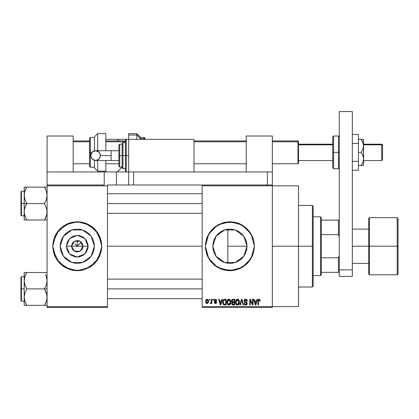 <?xml version="1.0" encoding="UTF-8"?>
<svg xmlns="http://www.w3.org/2000/svg" width="419" height="419" viewBox="0 0 419 419"><rect width="100%" height="100%" fill="white"/><g stroke="black" fill="none" stroke-linecap="round" stroke-linejoin="round"><path stroke-width="0.63" d="M72.267 248.991L71.555 246.231L74.414 251.18L80.129 251.18L82.983 246.231L88.11 246.231L84.937 253.893L77.269 257.072L69.606 253.893L66.432 246.231L82.983 246.231L80.129 251.18L74.414 251.18L71.555 246.231L71.665 245.115L72.518 243.057L74.095 241.48L77.269 240.516L77.269 246.231L81.312 242.192L82.873 245.115L82.873 247.346L82.271 248.991M74.561 251.264L76.462 251.887M76.797 251.924L79.458 251.51L76.153 251.835L74.095 250.981L72.518 249.405L73.231 250.269M73.639 250.641L74.095 250.981M94.38 246.231L91.112 256.287L82.559 262.504L71.984 262.504L63.431 256.287L60.163 246.231L60.493 242.894L61.462 239.684L63.044 236.725L65.17 234.132L67.763 232.006L70.722 230.424L73.933 229.45L77.269 229.12L80.61 229.45L83.816 230.424L86.775 232.006L89.367 234.132L91.494 236.725L93.076 239.684L94.05 242.894L94.38 246.231L94.05 249.567L93.076 252.777L91.494 255.737L89.367 258.329L86.775 260.456L83.816 262.037L80.61 263.012L77.269 263.336L73.933 263.012L70.722 262.037L67.763 260.456L65.17 258.329L63.044 255.737L61.462 252.777L60.493 249.567L60.163 246.231L63.431 236.175L71.984 229.958L82.559 229.958L91.112 236.175L94.38 246.231M84.408 269.653L95.422 262.666L101.288 251.002L101.759 246.231L98.475 258.476L89.514 267.437L77.269 270.716L65.029 267.437L56.062 258.476L52.784 246.252L53.255 251.002L59.116 262.666L70.13 269.653M70.193 269.674L74.87 270.601L79.673 270.601L84.376 269.663L90.876 266.589L94.584 263.546L97.632 259.832L99.895 255.6L101.288 251.007L101.759 246.231L101.288 241.454L99.895 236.861L97.632 232.629L94.584 228.915L90.876 225.872L86.639 223.61L82.045 222.211L77.269 221.745L72.492 222.211L67.899 223.61L63.667 225.872L59.954 228.915L56.911 232.629L54.648 236.861L53.255 241.454L52.784 246.231L53.255 251.007L54.648 255.6L56.911 259.832L59.954 263.546L63.667 266.589L67.899 268.851L72.492 270.245M72.508 270.25L82.03 270.25M82.066 270.245L84.35 269.674M245.602 253.034L246.629 249.839L247.016 246.231L243.748 256.287L235.195 262.504L224.621 262.504L216.063 256.287L212.8 246.231L213.124 249.546M244.005 255.925L244.272 255.522M238.348 261.11L236.756 261.906L239.862 260.141L241.92 258.408M232.356 263.163L233.215 263.017M233.278 263.001L234.184 262.797M221.132 260.917L223.348 262.032L220.399 260.456L217.807 258.329L215.68 255.737L214.099 252.777L213.124 249.567L212.8 246.231L213.109 242.978M223.4 262.053L224.018 262.294M216.162 256.423L220.378 260.44M213.135 249.614L214.072 252.715M214.13 252.851L214.491 253.652M253.924 250.991L254.391 246.231L251.112 258.476L242.151 267.437L229.905 270.716L217.66 267.437L208.699 258.476L205.42 246.241L207.599 256.334L213.748 264.63L222.772 269.658M222.824 269.668L234.671 270.25M234.682 270.245L239.275 268.851L243.512 266.589L247.22 263.546L250.263 259.832L252.531 255.6L253.924 251.007L254.391 246.231L253.924 241.454L252.531 236.861L250.263 232.629L247.22 228.915L243.512 225.872L239.275 223.61L234.682 222.211L229.905 221.745L225.129 222.211L218.362 224.636L214.371 227.302L210.977 230.696L208.311 234.687L206.473 239.123L205.535 243.832L205.535 248.629L206.473 253.338L208.311 257.774L210.977 261.765L214.371 265.159L218.362 267.825L222.798 269.663L227.507 270.601L232.304 270.601L236.986 269.674M237.044 269.653L246.356 264.368L252.526 255.611M252.531 255.59L253.333 253.354M253.343 253.322L253.919 251.023M272.35 246.231L298.469 246.231L298.469 185.832L298.469 246.231L272.35 246.231M107.468 246.231L202.152 246.231L107.468 246.231M82.019 249.405L79.458 251.51M82.983 246.231L77.269 246.231L74.828 243.79L77.269 246.231L77.269 240.516L79.458 240.951L81.312 242.192L79.715 243.79L77.269 246.231L71.555 246.231L74.414 241.281L80.129 241.281L82.983 246.231L80.129 241.281L74.414 241.281L71.555 246.231L66.432 246.231L67.255 242.082L69.606 238.568L73.121 236.216L77.269 235.389L79.385 235.598L83.292 237.217L86.283 240.207L87.901 244.115L88.11 246.231L87.901 248.347L86.283 252.254L83.292 255.244L79.385 256.863L77.269 257.072L75.153 256.863L71.246 255.244L68.255 252.254L67.255 250.379L66.432 246.231L69.606 238.568L77.269 235.389L84.937 238.568L88.11 246.231L82.983 246.231M213.109 249.478L212.8 246.236L213.124 242.894L214.099 239.684L215.68 236.725L217.807 234.132L220.399 232.006L223.358 230.424L226.569 229.45L229.905 229.12L233.242 229.45L236.243 230.34M214.025 252.589L213.25 250.133M217.461 257.973L216.309 256.617M215.492 255.449L215.303 255.145M219.875 260.089L218.535 259.015M222.683 261.739L221.929 261.362M228.853 263.305L227.114 263.111M225.831 262.849L224.794 262.556M231.503 263.263L230.717 263.321M236.237 262.126L235.069 262.54M239.862 260.141L239.558 260.356M239.181 260.608L238.369 261.1M241.815 258.513L239.867 260.141M243.675 256.386L242.161 258.167M245.492 253.286L244.665 254.883M246.66 249.703L246.33 251.028M233.242 229.45L236.452 230.424L239.411 232.006L242.004 234.132L244.13 236.725L245.712 239.684L246.686 242.894L246.99 247.168M227.119 229.35L227.847 229.245L227.847 263.216L227.847 246.231L247.016 246.231L246.686 249.567L245.712 252.777L244.13 255.737L242.004 258.329L239.411 260.456L236.452 262.037L233.242 263.012L229.905 263.336L226.569 263.012L223.358 262.037M202.152 185.015L272.35 185.015L202.152 185.015L202.152 185.832L272.35 185.832L272.35 306.629L202.152 306.629L202.152 185.015L133.588 185.015L133.588 171.952L267.453 171.952L267.453 185.015L267.453 171.952L272.35 171.952L272.35 136.039L246.231 136.039L246.231 171.952L246.231 136.039L272.35 136.039L272.35 185.015L272.35 171.952L133.588 171.952L133.588 185.015L202.152 185.015M272.35 185.832L202.152 185.832L202.152 307.446L202.152 306.629L272.35 306.629L272.35 307.446L202.152 307.446L272.35 307.446L272.35 185.015L272.35 185.832L298.469 185.832M209.275 299.286L209.275 300.104L209.799 300.104L209.799 299.286L209.275 299.286L209.799 299.286L209.275 299.286L209.275 300.104L209.799 300.104L209.799 299.286L209.799 300.104L209.275 300.104L209.275 299.286M212.842 299.286L212.842 300.104L213.36 300.104L213.36 299.286L212.842 299.286L213.36 299.286L212.842 299.286L212.842 300.104L213.36 300.104L213.36 299.286L213.36 300.104L212.842 300.104L212.842 299.286M221.866 299.286L221.415 300.994L219.619 300.994L219.168 299.286L218.629 299.286L220.284 305.001L220.829 305.001L222.41 299.286L221.866 299.286L222.41 299.286L221.866 299.286L221.415 300.994L219.619 300.994L219.168 299.286L218.629 299.286L220.284 305.001L220.829 305.001L222.41 299.286L220.829 305.001L220.284 305.001L218.629 299.286L219.168 299.286M230.434 300.109L228.942 299.213L227.454 300.083L226.936 302.136L228.936 305.074L230.942 302.068L230.434 300.109L229.167 299.224L227.585 299.899L226.946 301.869L227.36 304.047L228.69 305.053L230.256 304.44L230.927 302.57L230.518 300.255M238.966 300.109L237.473 299.213L235.986 300.083L235.473 302.136L237.473 305.074L239.479 302.068L238.966 300.109L237.704 299.224L236.117 299.899L235.478 301.869L235.892 304.047L237.222 305.053L238.788 304.44L239.459 302.57L239.05 300.255M245.623 299.213L244.445 299.674L244.005 300.868L244.45 301.999L246.592 303.037L246.545 303.995L245.89 304.393L245.068 304.22L244.67 303.293L244.151 303.366L244.56 304.576L245.717 305.074L246.801 304.629L247.173 303.225L246.602 302.272L244.764 301.486L244.596 300.46L245.833 299.904L246.487 300.271L246.822 301.214L247.346 301.141L246.906 299.784L245.623 299.213L244.005 300.868L244.79 302.23L246.513 302.906L246.676 303.487L245.702 304.404L244.67 303.293L244.151 303.366L245.717 305.074L247.194 303.508L244.523 300.858L245.576 299.878L246.822 301.214L247.346 301.141L245.623 299.213M256.889 299.286L256.444 300.994L254.642 300.994L254.197 299.286L253.652 299.286L255.307 305.001L255.857 305.001L257.434 299.286L256.889 299.286L257.434 299.286L256.889 299.286L256.444 300.994L254.642 300.994L254.197 299.286L253.652 299.286L255.307 305.001L255.857 305.001L257.434 299.286L255.857 305.001L255.307 305.001L253.652 299.286L254.197 299.286M259.948 299.616L258.973 299.218L258.135 299.873L257.952 305.001L258.476 305.001L258.628 300.14L259.377 299.952L259.733 301.067L260.257 300.994L259.995 299.69L259.131 299.213L257.952 301.12L257.952 305.001L258.476 305.001L258.549 300.313L259.11 299.878L259.733 301.067L260.257 300.994L259.948 299.616M252.537 299.286L252.537 303.859L250.353 299.286L249.792 299.286L249.792 305.001L250.311 305.001L250.311 300.418L252.505 305.001L253.055 305.001L253.055 299.286L252.537 299.286L253.055 299.286L252.537 299.286L252.537 303.859L250.353 299.286L249.792 299.286L249.792 305.001L250.311 305.001L250.311 300.418L252.505 305.001L253.055 305.001L253.055 299.286L253.055 305.001L252.505 305.001M241.517 300.852L240.37 305.001L239.825 305.001L241.454 299.286L239.825 305.001L240.37 305.001L241.742 299.952L242.968 305.001L243.502 305.001L241.962 299.286L241.454 299.286L241.962 299.286L241.454 299.286L239.825 305.001L240.37 305.001L241.742 299.952L242.968 305.001L243.502 305.001L241.962 299.286L243.502 305.001L242.968 305.001L241.946 300.852M233.121 299.286L232.168 299.506L231.628 300.313L231.571 301.376L232.246 302.366L231.759 303.052L231.78 304.126L232.545 304.927L234.729 305.001L234.729 299.286L233.121 299.286L234.729 299.286L233.121 299.286L231.539 300.962L232.246 302.366L231.686 303.56L233.116 305.001L234.729 305.001L234.729 299.286L234.729 305.001L233.116 305.001M223.102 300.208L224.673 299.286L223.516 299.648L222.882 300.774L222.756 302.958L223.301 304.419L224.118 304.948L226.197 305.001L226.197 299.286L224.673 299.286L226.197 299.286L224.673 299.286L222.709 302.172L223.919 304.896L226.197 305.001L226.197 299.286L226.197 305.001M215.429 299.213L214.502 299.595L214.177 300.674L214.523 301.481L216.063 302.219L215.555 302.916L214.769 302.256L214.25 302.329L214.591 303.194L215.57 303.513L216.309 303.194L216.602 302.083L216.235 301.455L214.827 300.826L214.706 300.318L215.549 299.815L216.178 300.622L216.696 300.549L216.534 299.91L215.429 299.213L214.177 300.554L216.104 302.413L215.434 302.921L214.769 302.256L214.25 302.329L215.455 303.513L216.623 302.329L214.827 300.826L214.696 300.449L215.392 299.805L216.178 300.622L216.696 300.549L215.429 299.213M211.354 299.286L211.26 302.288L210.919 302.743L210.39 302.701L210.244 303.293L210.862 303.497L211.354 302.78L211.354 303.44L211.873 303.44L211.873 299.286L211.354 299.286L211.873 299.286L211.354 299.286L211.26 302.288L210.39 302.701L210.244 303.293L210.736 303.513L211.354 302.78L211.354 303.44L211.873 303.44L211.873 299.286L211.873 303.44L211.354 303.44M207.091 299.213L205.912 299.973L205.64 301.408L205.933 302.79L206.996 303.513L208.044 303.073L208.536 301.366L208.248 299.957L207.091 299.213L205.64 301.408L207.091 303.513L208.536 301.366L207.091 299.213M246.32 241.407L246.655 242.753M246.995 245.424L247.016 246.225M244.272 236.939L245.602 239.422M244.665 237.573L244.005 236.541M242.166 234.294L242.533 234.687M236.552 230.466L239.181 231.854M239.558 232.105L239.862 232.32M236.745 230.55L238.353 231.351M230.701 229.141L233.168 229.434M226.627 229.439L228.863 229.156M224.008 230.172L225.825 229.617M226.517 229.46L222.699 230.717M218.54 233.441L219.881 232.367M221.138 231.539L221.934 231.094M220.368 232.032L217.471 234.478M214.125 239.616L215.497 237.002M216.314 235.839L217.142 234.839M214.502 238.788L215.314 237.301M213.24 242.371L214.072 239.747M105.138 171.952L116.451 171.952L116.451 185.015L128.691 185.015L107.468 185.015L107.468 185.832L47.069 185.832L47.069 185.015L47.069 307.446L47.069 306.629L107.468 306.629L107.468 307.446L47.069 307.446L107.468 307.446L107.468 306.629L47.069 306.629L47.069 185.832L107.468 185.832L107.468 306.629L107.468 185.015L116.451 185.015L116.451 171.952L126.245 171.952L126.245 139.302L126.245 155.627L128.691 155.627L126.245 155.627L126.245 171.952L125.428 171.135L125.428 155.627L126.245 155.627L125.428 155.627L125.428 140.119L125.428 155.627L122.982 155.627L122.982 142.57L122.982 155.627L125.428 155.627L125.428 171.135M298.469 306.629L298.469 246.231L298.469 306.629L272.35 306.629M222.772 222.803L213.748 227.831L207.599 236.133L205.42 246.231L208.699 233.985L217.66 225.024L229.905 221.745L242.151 225.024L251.112 233.985L254.391 246.231L253.924 241.47M253.919 241.438L253.343 239.139M253.333 239.108L252.531 236.871M252.526 236.85L246.356 228.093L237.044 222.808M236.986 222.788L234.698 222.217M234.671 222.211L222.824 222.793M208.311 234.687L207.216 237.018M206.473 253.338L206.593 253.72M207.285 255.6L208.306 257.769M213.088 243.083L212.8 246.231L216.063 236.175L224.621 229.958L235.195 229.958L243.748 236.175L247.016 246.231L246.623 242.606L245.492 239.17M217.147 234.834L216.173 236.028M101.759 246.21L101.288 241.459L95.422 229.795L84.408 222.808M84.35 222.788L82.066 222.217M82.03 222.211L72.508 222.211M72.477 222.217L70.193 222.788M70.13 222.808L59.116 229.795L53.255 241.449L52.784 246.21M52.899 243.832L52.784 246.231L56.062 233.985L65.029 225.024L77.269 221.745L89.514 225.024L98.475 233.985L101.759 246.231L101.639 243.832M100.701 239.123L99.895 236.861M52.784 246.231L52.899 248.629M53.836 253.338L54.648 255.6M101.639 248.629L101.759 246.231M86.775 232.006L83.816 230.424M63.044 236.725L61.462 239.684M67.763 260.456L70.722 262.037M91.494 255.737L93.076 252.777M72.518 243.057L72.267 243.47M73.231 242.192L72.848 242.611M74.509 241.229L74.095 241.48M80.443 241.48L80.029 241.229M81.312 242.192L80.888 241.81M82.271 243.47L82.019 243.057M260.257 300.994L259.728 300.879M259.691 300.564L259.612 300.25M258.921 299.91L258.497 300.585M258.486 300.69L258.476 301.078M258.476 305.001L257.952 305.001L257.952 301.12M258.046 300.172L258.141 299.868M258.298 299.595L258.664 299.307M258.67 299.302L258.973 299.218M255.47 304.068L254.82 301.659L256.266 301.659L255.758 303.419M255.784 303.325L255.543 304.404L254.82 301.659L256.266 301.659L255.506 304.236M255.25 303.23L255.443 303.964M250.311 305.001L249.792 305.001L249.792 299.286L250.353 299.286M245.984 299.245L246.335 299.344M246.864 299.732L247.058 299.999M247.241 300.423L247.31 300.732M247.346 301.141L246.791 300.962M246.791 300.957L246.487 300.271M245.827 299.899L245.372 299.894M245.073 299.973L244.628 301.303M246.608 302.272L246.938 302.607M246.985 302.686L247.105 302.942M247.173 303.812L247.105 304.1M247.1 304.126L246.807 304.623M245.084 304.959L244.801 304.802M244.256 304.011L244.183 303.691M244.157 303.393L244.696 303.508M244.822 303.911L245.01 304.173M245.497 304.393L245.89 304.393M246.671 303.618L246.644 303.188M246.592 303.037L246.335 302.764M246.089 302.649L245.691 302.523M244.225 301.732L244.047 301.282M244.015 301.078L244.01 300.706M244.251 299.936L244.439 299.679M244.455 299.664L244.942 299.328M244.979 299.318L245.298 299.234M239.181 300.523L239.359 301.031M239.459 302.57L239.401 303.052M239.296 303.482L239.207 303.744M238.421 304.781L238.154 304.927M236.751 304.906L236.374 304.655M235.494 301.628L235.578 301.083M236.609 299.449L237.243 299.229M237.683 299.224L238.139 299.349M238.338 299.454L238.683 299.742M236.526 303.964L235.991 302.157L237.479 299.878L238.956 302.251L238.479 303.906L238.961 302.057L237.29 304.393M236.489 300.365L237.29 299.894L238.165 300.098L237.348 299.884M238.275 304.115L237.563 304.404M237.144 304.362L236.41 303.817M235.991 302.157L236.044 302.811L235.991 302.157M236.929 300.009L236.62 300.224M236.164 300.952L236.279 300.68M238.961 302.057L238.945 301.69L238.961 302.057M238.647 300.638L238.945 301.69M232.068 304.618L231.901 304.388M231.78 304.126L231.707 303.848M232.157 302.314L231.545 300.8M231.56 300.627L231.623 300.318M231.927 299.732L232.168 299.506M232.079 300.674L232.074 301.177L232.445 300.088L234.211 299.952L234.211 301.958L233.184 301.958L232.079 300.674M233.095 304.33L232.205 303.471L232.692 302.68L234.211 302.623L234.211 304.33L233.074 304.325M232.205 303.471L232.278 303.057M232.697 304.278L232.367 304.053M232.435 304.126L232.681 304.273M232.891 302.638L234.211 302.623L234.211 304.33L233.304 304.33M232.362 301.743L232.749 301.921L232.074 301.177M230.649 300.523L230.822 301.031M230.927 302.581L230.864 303.052M230.764 303.482L230.67 303.744M229.884 304.781L229.622 304.927M228.219 304.906L227.836 304.655M226.962 301.617L227.046 301.083M228.077 299.449L228.706 299.229M229.151 299.224L229.607 299.349M229.806 299.454L230.151 299.742M227.994 303.964L227.459 302.157L228.947 299.878L230.424 302.251L229.947 303.906L230.424 302.057L228.758 304.393M227.957 300.365L228.753 299.894L229.633 300.098L228.816 299.884M229.738 304.115L229.497 304.278M228.936 304.404L227.679 303.445L228.936 304.404M227.459 302.157L227.601 301.031L227.459 302.157M228.397 300.009L228.088 300.224M227.632 300.952L227.747 300.68M230.424 302.057L230.413 301.69L230.424 302.057M230.261 300.957L230.413 301.69M224.285 304.974L224.018 304.927M223.573 304.697L222.84 303.403M222.756 302.958L222.709 302.371M222.725 301.727L222.882 300.774M222.96 300.538L223.081 300.261M223.364 303.319L223.264 302.827M223.762 300.25L223.437 300.784L224.741 299.952L225.679 299.952L225.679 304.33L224.018 304.22L223.227 302.183L223.364 301.02M224.018 304.22L223.599 303.833L224.018 304.22M223.337 301.125L223.976 300.098M220.305 303.524L219.797 301.659L221.242 301.659L220.52 304.404L219.797 301.659L221.242 301.659L220.42 303.964M216.068 299.365L216.34 299.601M216.696 300.549L216.178 300.622L216.11 300.308M216.089 300.255L215.916 299.994M215.549 299.815L214.9 299.967M214.743 300.187L214.884 300.868M216.141 301.387L216.529 301.842M216.55 302.801L216.309 303.194M214.35 302.806L214.282 302.523M214.25 302.329L215.67 302.9M216.089 302.534L216.063 302.219M215.644 301.937L215.34 301.832M210.244 303.293L210.479 302.733M210.485 302.733L211.223 302.392M211.207 302.434L211.333 301.879M211.333 301.858L211.354 301.439M210.893 302.754L211.176 302.497M208.395 300.297L208.479 300.643M208.531 301.182L208.531 301.544M208.227 302.822L208.049 303.068M208.044 303.073L207.777 303.314M206.405 303.309L206.033 302.942M205.939 302.79L205.808 302.508M205.975 299.868L205.834 300.145M206.509 299.349L206.897 299.224M208.018 301.366L207.164 302.921L206.169 301.617L207.075 299.805L208.007 301.114L207.73 302.565L208.018 301.366M206.635 302.759L206.42 302.523M206.431 300.193L206.619 299.983M207.976 300.837L207.887 300.47M207.845 300.371L208.007 301.114M237.364 304.398L237.054 304.33M233.111 299.952L234.211 299.952L234.211 301.958L233.184 301.958M228.832 304.398L228.004 303.979M224.532 299.962L225.679 299.952L225.679 304.33L224.757 304.33M223.254 302.754L223.227 302.183M220.619 303.859L220.567 304.131M320.509 216.848L321.326 217.66L321.326 220.111L321.326 217.66L320.509 216.848L313.161 216.848L320.509 216.848L320.509 275.613L313.161 275.613L320.509 275.613L320.509 216.848M321.326 274.801L320.509 275.613L321.326 274.801L321.326 272.35L321.326 274.801M321.326 234.661L321.326 257.8L321.326 220.111L321.326 234.661L338.463 234.661L339.28 236.85L338.463 234.661L338.463 220.111L321.326 220.111L338.463 220.111L338.463 234.661L321.326 234.661M321.326 272.35L321.326 257.8L321.326 272.35L339.28 272.35L338.463 272.35L338.463 257.8L321.326 257.8L338.463 257.8L338.463 272.35L321.326 272.35M339.28 220.111L338.463 220.111L339.28 220.111M339.28 255.611L338.463 257.8L339.28 255.611M312.344 246.231L313.161 246.231L313.161 206.237L313.161 286.224L313.161 246.231L312.344 246.231L312.344 205.42L312.344 246.231L298.469 246.231L312.344 246.231L312.344 287.041L312.344 246.231M247.016 246.231L227.847 246.231L227.847 229.245M45.001 187.963L44.529 187.115L47.069 187.115L26.758 187.115L25.732 189.074L26.758 187.115L44.529 187.115L46.357 191.095L47.069 195.327L46.362 199.544L44.529 203.54L26.758 203.54L24.931 199.57L24.213 195.327L24.213 203.54L26.758 203.54L24.931 199.57L24.402 197.485L24.402 193.185M46.629 192.007L46.876 193.128M45.619 217.864L44.529 219.97L26.758 219.97L25.742 218.032M24.637 215.005L24.213 211.757L24.396 209.631L24.92 207.536L26.758 203.54L44.529 203.54L46.881 209.594L46.886 213.879L45.551 218.011L46.352 216M24.658 215.073L24.213 211.757L24.213 219.97L24.69 219.97M47.069 219.97L46.593 219.97L47.069 219.97M25.664 217.864L26.758 219.97L25.664 217.864L26.758 219.97L24.213 219.97L44.529 219.97L45.54 218.032M46.629 215.073L46.876 213.957L46.629 215.073M24.931 191.085L26.758 187.115L24.931 191.085M24.658 192.007L24.402 193.169L24.658 192.007M26.125 187.115L24.213 187.115L24.213 219.97M24.318 213.334L24.402 213.9M24.318 193.746L24.213 187.115L26.758 187.115L24.711 187.115M25.664 189.22L25.789 188.953M24.669 191.954L24.92 191.111M46.614 215.125L44.529 219.97L46.572 219.97M46.97 213.334L46.362 215.974L44.529 219.97L46.886 219.97L44.529 219.97L45.231 218.671M45.619 189.22L44.529 187.115L46.352 191.085L47.069 195.327L46.362 199.544L44.529 203.54L46.881 209.594L46.886 213.879M46.362 191.111L46.645 192.075M46.97 193.746L46.886 193.201M107.468 203.54L202.152 203.54L107.468 203.54M21.442 203.54L21.442 191.3L21.442 203.54L24.213 203.54L21.442 203.54L21.442 215.785L21.442 203.54L20.95 203.54L21.442 203.54M20.95 191.787L20.95 203.54L20.966 191.672L21.442 191.3L24.213 191.3M24.925 215.989L25.732 218.011L24.402 213.915M20.95 215.293L20.95 203.54L20.966 215.413L21.442 215.785L24.213 215.785M25.732 205.504L26.758 203.54L24.213 203.54L24.213 211.757L24.396 209.631L25.732 205.504M24.402 187.115L24.695 187.115M24.653 192.022L24.402 193.169M26.758 187.115L26.041 188.435M46.635 215.062L46.876 213.957M46.593 272.491L24.213 272.491L24.213 305.346L44.529 305.346L46.357 301.361L44.529 305.346L45.551 303.393L44.529 305.346L26.758 305.346L24.925 301.366L24.213 297.134L24.92 292.918L26.758 288.921L24.931 284.951L24.402 282.862L24.213 280.704L24.653 277.399M46.629 300.454L46.876 299.334M47.069 272.491L26.758 272.491L24.925 276.477L26.758 272.491L25.732 274.45L26.758 272.491L24.711 272.491M46.645 277.457L45.551 274.45L46.881 278.546L47.069 280.704L46.362 284.925L44.529 288.921L46.352 292.891L47.069 297.134L46.886 299.26L45.619 303.241M46.629 277.388L46.876 278.504M24.658 300.454L24.213 297.134L24.396 295.007L24.92 292.918L26.758 288.921L44.529 288.921L26.758 288.921L24.931 284.951L24.213 280.704L24.213 305.346M45.158 305.346L46.593 305.346M25.664 274.597L24.925 276.472M24.669 277.336L25.732 274.45M24.318 279.127L24.92 276.488L24.213 280.704L24.213 272.491L26.758 272.491L26.051 273.79M24.402 305.346L26.758 305.346L24.931 301.376L24.402 299.292M26.287 304.498L25.659 303.23M24.396 299.26L24.318 298.716M24.92 301.35L24.637 300.386M46.97 279.127L46.886 278.583M45.242 304.026L44.529 305.346L46.572 305.346M46.614 300.507L45.493 303.508M46.97 298.716L46.362 301.35M202.152 288.921L107.468 288.921L202.152 288.921M46.352 276.461L47.069 280.704L46.886 282.83L46.362 284.925L44.529 288.921L47.069 288.921L44.529 288.921L46.881 294.976L46.886 299.276M24.213 301.161L21.442 301.161L21.442 288.921L20.95 288.921L20.95 300.674L20.95 277.163L20.95 288.921L21.442 288.921L21.442 301.161L20.95 300.674M24.213 288.921L21.442 288.921L24.213 288.921M24.213 276.676L21.442 276.676L21.442 288.921L21.442 276.676L20.95 277.163M46.886 305.346L44.529 305.346M397.233 217.66L397.233 246.231L398.05 246.231L398.05 218.477L397.233 217.66L369.479 217.66L369.479 246.231L369.479 217.66L368.668 218.477L368.668 246.231L397.233 246.231L397.233 217.66M352.342 246.231L368.668 246.231L368.668 273.984L368.668 246.231L352.342 246.231M398.05 218.613L398.05 246.231L397.233 246.231L397.233 274.801L397.233 246.231L369.479 246.231L369.479 274.801L369.479 246.231L368.668 246.231L368.668 218.477M398.05 246.231L398.05 273.984L398.05 246.231M339.28 276.43L339.28 111.554L352.342 111.554L352.342 269.899L352.342 111.554L339.28 111.554L339.28 269.899L352.342 269.899L339.28 269.899L339.28 276.43L352.342 276.43L352.342 269.899L352.342 276.43L339.28 276.43M128.691 133.588L128.691 135.012L136.856 135.012L128.691 135.012L128.691 133.588L136.856 133.588L136.856 135.012L140.119 138.029L140.119 136.856L140.119 139.302L140.119 138.029L136.856 135.012L136.856 133.588L140.119 136.856M140.119 137.427L144.199 137.427L144.199 138.558L145.016 139.302L145.016 138.244L145.016 139.302L144.199 138.558L144.199 137.427L145.016 138.244L145.016 139.302M140.119 138.558L144.199 138.558L140.119 138.558L140.119 137.71M136.856 139.302L136.856 135.012L136.856 139.302M128.691 135.012L128.691 185.015L133.588 185.015L128.691 185.015L128.691 171.952L193.992 171.952L193.992 139.302L128.691 139.302L193.992 139.302L193.992 171.952L128.691 171.952L128.691 139.302L117.268 139.302L118.896 140.936L117.268 139.302L126.245 139.302L125.428 140.119M144.199 139.302L144.199 138.558L144.199 139.302M358.381 134.457L352.342 134.457L358.381 134.457L358.381 143.408L352.342 143.408L358.381 143.408L358.381 161.315L352.342 161.315L358.381 161.315L358.381 170.271L352.342 170.271L358.381 170.271L358.381 134.457M362.959 139.302L363.603 139.302L363.603 145.833L363.603 139.302L361.199 139.302L362.912 142.418L363.603 145.833L362.917 149.237L361.199 152.364L362.912 155.48L363.603 158.895L362.917 162.3L361.199 165.421L362.053 164.07M362.503 163.216L363.173 161.572M362.917 142.429L363.121 142.989M363.425 139.302L358.381 139.302L361.199 139.302L363.425 144.094L363.603 165.421L363.603 158.895L362.917 162.3M361.199 152.364L358.381 152.364L361.199 152.364L362.912 155.48L363.603 158.895L363.603 145.833L362.917 149.237L361.199 152.364M362.152 163.892L361.199 165.421L362.152 165.421L358.381 165.421L363.158 165.421M362.152 165.421L362.833 165.421M362.917 165.421L363.603 165.421M361.199 165.421L361.765 164.552M362.215 139.302L362.917 139.302M362.152 140.836L362.503 141.507M361.492 139.747L361.199 139.302M104.205 171.952L47.069 171.952L47.069 136.039L73.189 136.039L73.189 171.952L73.189 136.039L47.069 136.039L47.069 185.015L47.069 171.952L104.205 171.952L104.205 185.015L47.069 185.015L104.205 185.015L104.205 171.952L128.691 171.952M111.14 160.524L95.621 160.524L92.159 159.094L90.724 155.627L92.159 152.165L95.621 150.73L99.083 152.165L100.518 155.627L111.14 155.627L111.14 150.73L118.896 150.73L111.14 150.73L111.14 160.524L118.896 160.524L111.14 160.524L111.14 155.627L100.518 155.627L99.691 158.351L98.339 159.702L96.574 160.43L93.746 160.152L91.546 158.351L90.724 155.627L91.096 153.752L92.159 152.165L93.746 151.102L95.621 150.73L97.496 151.102L99.083 152.165L100.424 154.674L100.518 155.627L99.083 159.089L95.621 160.524L92.159 159.089L90.724 155.627L92.159 152.165L95.621 150.73L111.14 150.73M125.428 142.57L122.982 142.57L122.165 143.387L122.165 155.627L122.982 155.627L122.982 168.689L122.982 155.627L122.165 155.627L122.165 143.623M119.714 155.627L119.714 144.199L119.714 155.627L122.165 155.627L119.714 155.627L119.714 167.055L119.714 155.627L118.896 155.627L119.714 155.627M118.896 145.016L118.896 155.627L118.896 145.016L119.714 144.199L122.165 144.199M122.165 167.872L122.165 155.627L122.165 167.872L122.982 168.689L125.428 168.689M118.896 166.238L118.896 155.627L118.896 166.238L119.714 167.055L122.165 167.055L117.268 171.952L122.165 167.055M381.725 144.822L382.542 145.576L382.542 145.016L382.542 159.712L382.542 145.576L381.725 144.822L381.725 144.199L381.725 144.822L363.603 144.822L381.725 144.822L381.725 160.524L381.725 144.822M297.982 141.8L298.469 142.256L298.469 141.428L298.469 142.256L297.982 141.8L297.982 140.936L297.982 141.8L272.35 141.8L297.982 141.8L297.982 163.792L297.982 141.8M298.469 144.822L332.749 144.822L298.469 144.822M73.189 141.8L89.514 141.8L73.189 141.8M105.839 141.8L125.428 141.8L105.839 141.8M193.992 141.8L246.231 141.8L193.992 141.8M298.469 163.3L298.469 142.256L298.469 163.3L297.982 163.792L272.35 163.792M332.749 136.856L332.749 152.364L333.566 152.364L333.566 168.689L333.566 152.364L338.463 152.364L333.566 152.364L333.566 136.039L332.749 136.856L332.749 152.364L333.566 152.364L333.566 136.039L338.463 136.039L338.463 152.364L339.28 152.364L338.463 152.364L338.463 136.039L339.28 136.856M332.749 167.872L332.749 152.364L332.749 167.872L333.566 168.689L338.463 168.689L338.463 152.364L338.463 168.689L339.28 167.872M97.674 150.73L97.674 133.588L97.674 150.73M94.411 136.856L94.411 150.882L94.411 136.856L97.674 133.588L105.839 133.588L105.839 150.73L105.839 133.588M90.331 152.364L90.331 137.427L90.331 152.364L91.971 152.364L90.331 152.364L90.331 167.301L90.331 152.364L89.514 152.364L90.331 152.364M89.514 138.244L89.514 152.364L89.514 138.244L90.331 137.427L94.411 137.427M105.839 171.135L105.839 160.524L105.839 171.952L105.839 171.135L97.674 171.135L97.674 160.524L97.674 171.135L94.411 167.872L94.411 160.372L94.411 167.872M89.514 166.212L89.514 152.364L89.514 166.484L90.331 167.301L94.411 167.301M105.839 139.302L117.268 139.302L105.839 139.302M298.469 205.42L312.344 205.42L313.161 206.237M298.469 287.041L312.344 287.041L313.161 286.224M202.152 193.746L107.468 193.746M202.152 213.334L107.468 213.334M107.468 298.716L202.152 298.716M107.468 279.127L202.152 279.127M368.668 229.088L352.342 229.088M398.05 273.984L397.233 274.801L369.479 274.801L368.668 273.984M368.668 263.373L352.342 263.373M95.621 160.524L99.083 159.094L100.518 155.627L99.083 152.165L95.621 150.73M363.603 144.199L381.725 144.199L382.542 145.016M272.35 140.936L297.982 140.936L298.469 141.428M298.469 144.199L332.749 144.199M246.231 140.936L193.992 140.936M125.428 140.936L105.839 140.936M89.514 140.936L73.189 140.936M246.231 163.792L193.992 163.792M118.896 163.792L105.839 163.792M89.514 163.792L73.189 163.792M298.469 160.524L332.749 160.524M363.603 160.524L381.725 160.524L382.542 159.712"/></g></svg>
